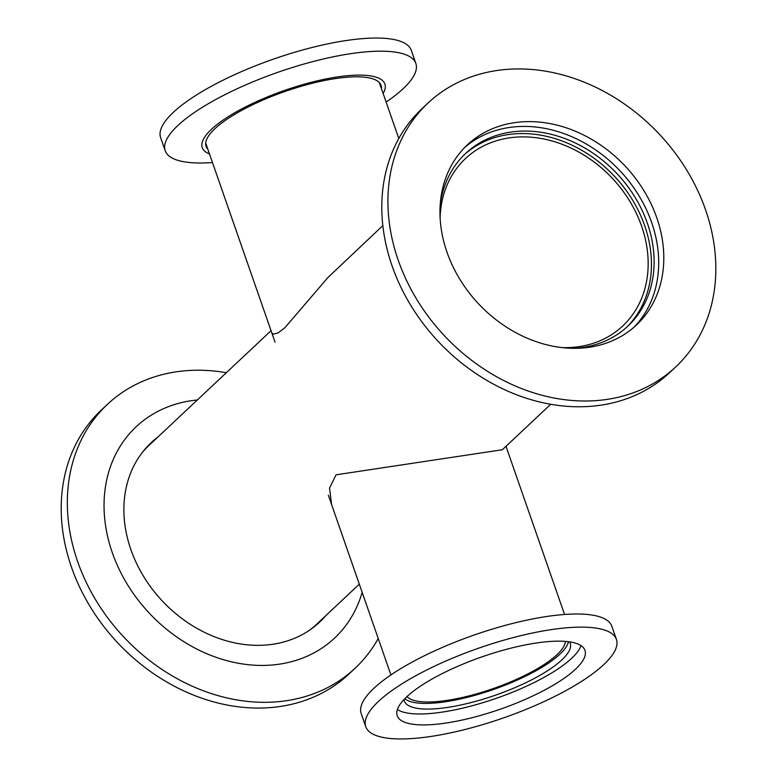 <?xml version="1.0" encoding="UTF-8"?>
<svg xmlns="http://www.w3.org/2000/svg" width="777" height="777" viewBox="0 0 777 777"><rect width="100%" height="100%" fill="white"/><g stroke="black" fill="none" stroke-linecap="round" stroke-linejoin="round"><path stroke-width="1.17" d="M382.828 225.631L328.001 277.447L284.848 327.758L277.981 332.954L273.455 334.139L271.824 332.935M331.585 504.535L329.555 488.082L336.053 474.815L502.34 449.737L550.718 404.273M440.103 217.91A114.85 93.502 -133.2 0 1 465.462 158.566A114.85 93.502 -133.2 0 1 507.847 138.102A114.85 93.502 -133.2 0 1 629.623 200.971A114.85 93.502 -133.2 0 1 622.775 325.952A114.85 93.502 -133.2 0 1 561.985 347.591M359.314 584.158L316.861 624.057A122.572 99.786 -133.2 0 1 309.149 630.458M142.113 452.719A122.572 99.786 -133.2 0 1 148.97 445.425L271.047 330.691M226.321 372.727A180.963 147.329 46.8 0 0 174.135 372.154A180.963 147.329 46.8 0 0 107.352 404.409L101.224 410.169A180.963 147.329 46.8 0 0 90.433 607.099A180.963 147.329 46.8 0 0 282.313 706.147A180.963 147.329 46.8 0 0 349.087 673.902L355.215 668.142A180.963 147.329 46.8 0 0 378.244 638.509M107.352 404.409A180.963 147.329 46.8 0 0 96.562 601.34A180.963 147.329 46.8 0 0 288.432 700.388A180.963 147.329 46.8 0 0 355.215 668.142M197.319 399.99A144.94 117.997 46.8 0 0 189.588 400.981A144.94 117.997 46.8 0 0 112.276 552.602A144.94 117.997 46.8 0 0 281.148 663.888A144.94 117.997 46.8 0 0 362.16 592.346M157.886 437.043A123.057 100.184 46.8 0 0 151.097 442.764A123.057 100.184 46.8 0 0 143.755 576.68A123.057 100.184 46.8 0 0 274.232 644.036A123.057 100.184 46.8 0 0 319.638 622.105A123.057 100.184 46.8 0 0 325.767 615.685M155.429 439.355A123.057 100.184 46.8 0 0 149.883 443.929M318.405 623.241A123.057 100.184 46.8 0 0 323.319 617.987M606.468 399.485A180.963 147.329 -133.2 0 1 416.385 298.766A180.963 147.329 -133.2 0 1 427.952 103.098A180.963 147.329 -133.2 0 1 497.29 70.454A180.963 147.329 -133.2 0 1 687.373 171.173A180.963 147.329 -133.2 0 1 675.815 366.831A180.963 147.329 -133.2 0 1 606.468 399.485M589.151 347.28A123.533 100.573 -133.2 0 1 459.382 278.516A123.533 100.573 -133.2 0 1 467.278 144.949A123.533 100.573 -133.2 0 1 514.607 122.659A123.533 100.573 -133.2 0 1 644.376 191.424A123.533 100.573 -133.2 0 1 636.48 324.99A123.533 100.573 -133.2 0 1 589.151 347.28M675.815 366.831L669.687 372.591A180.963 147.329 -133.2 0 1 600.349 405.244A180.963 147.329 -133.2 0 1 410.266 304.526A180.963 147.329 -133.2 0 1 421.824 108.858L427.952 103.098M464.325 154.701A118.473 96.445 -133.2 0 1 508.381 134.557A118.473 96.445 -133.2 0 1 632.245 199.553A118.473 96.445 -133.2 0 1 626.563 327.331M440.122 205.866A118.473 96.445 -133.2 0 1 465.637 153.438A118.473 96.445 -133.2 0 1 511.033 132.061A118.473 96.445 -133.2 0 1 635.479 197.999A118.473 96.445 -133.2 0 1 627.913 326.097A118.473 96.445 -133.2 0 1 582.517 347.465A118.473 96.445 -133.2 0 1 573.999 348.319M464.772 147.407A123.533 100.573 -133.2 0 1 509.508 127.457A123.533 100.573 -133.2 0 1 638.16 194.405A123.533 100.573 -133.2 0 1 633.877 327.331M386.111 102.069A132.702 37.005 160.8 0 0 415.85 63.452A132.702 37.005 160.8 0 0 346.678 54.312A132.702 37.005 160.8 0 0 219.153 97.669A132.702 37.005 160.8 0 0 165.2 150.738A132.702 37.005 160.8 0 0 212.48 162.529M415.85 63.452L411.276 50.32A132.702 37.005 160.8 0 0 342.103 41.181A132.702 37.005 160.8 0 0 214.578 84.538A132.702 37.005 160.8 0 0 160.625 137.607L165.2 150.738M383.129 93.502A96.688 26.962 160.8 0 0 334.479 77.389A96.688 26.962 160.8 0 0 230.361 115.365A96.688 26.962 160.8 0 0 209.499 153.963M381.449 88.656A92.657 25.835 160.8 0 0 381.07 85.373A92.657 25.835 160.8 0 0 332.779 79.001A92.657 25.835 160.8 0 0 243.735 109.266A92.657 25.835 160.8 0 0 206.07 146.319A92.657 25.835 160.8 0 0 207.818 149.126M565.413 641.404A84.45 23.553 -19.2 0 1 493.045 688.645A84.45 23.553 -19.2 0 1 406.983 696.571M365.763 726.68L361.188 713.548A132.702 37.005 -19.2 0 1 415.141 660.489A132.702 37.005 -19.2 0 1 542.667 617.132A132.702 37.005 -19.2 0 1 611.839 626.262L616.414 639.393A132.702 37.005 -19.2 0 1 562.461 692.462A132.702 37.005 -19.2 0 1 434.935 735.819A132.702 37.005 -19.2 0 1 365.763 726.68A132.702 37.005 -19.2 0 1 419.716 673.61A132.702 37.005 -19.2 0 1 547.241 630.264A132.702 37.005 -19.2 0 1 616.414 639.393M568.434 641.705A87.83 24.495 -19.2 0 1 448.135 701.34A87.83 24.495 -19.2 0 1 404.798 698.698M569.58 641.86A87.83 24.495 -19.2 0 1 570.221 643.21A87.83 24.495 -19.2 0 1 534.518 678.331A87.83 24.495 -19.2 0 1 450.116 707.021A87.83 24.495 -19.2 0 1 404.331 700.98A87.83 24.495 -19.2 0 1 404.001 699.523M580.992 645.6A99.407 27.719 -19.2 0 1 445.211 711.635A99.407 27.719 -19.2 0 1 397.377 709.537M449.019 722.571A99.407 27.719 -19.2 0 1 397.212 715.734A99.407 27.719 -19.2 0 1 437.626 675.98A99.407 27.719 -19.2 0 1 533.158 643.502A99.407 27.719 -19.2 0 1 584.964 650.349A99.407 27.719 -19.2 0 1 544.551 690.102A99.407 27.719 -19.2 0 1 449.019 722.571M398.795 138.491L379.322 82.566M275.058 342.22L205.691 143.036M328.35 495.24L390.918 674.931M505.992 446.309L564.558 614.471"/></g></svg>

